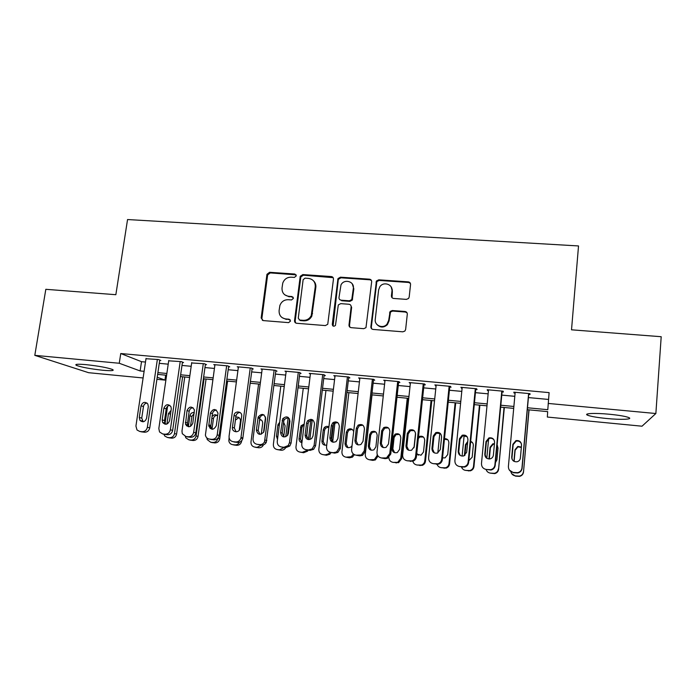 <?xml version="1.0" encoding="UTF-8"?>
<svg xmlns="http://www.w3.org/2000/svg" width="696" height="696" viewBox="0 0 696 696"><rect width="100%" height="100%" fill="white"/><g stroke="black" fill="none" stroke-linecap="round" stroke-linejoin="round"><path stroke-width="1.04" d="M296.305 275.842L294.843 274.033L269.587 272.293L266.951 274.32L261.157 317.968L263.219 320.586L288.623 322.631L290.528 321.056L289.066 319.203L285.76 318.942C281.167 318.098 278.948 315.297 279.105 310.538L279.87 305.527C281.384 301.638 284.168 299.689 288.231 299.698L291.528 299.941L293.425 298.366L291.963 296.54L288.675 296.296C284.09 295.478 281.88 292.712 282.028 287.987L282.75 283.133C284.229 279.192 287.013 277.208 291.128 277.182L294.417 277.408L296.305 275.842M296.122 274.842L270.274 272.91L267.638 274.929L261.87 318.472L262.47 320.395M290.223 319.838L285.76 318.942M293.19 297.262L288.675 296.296M606.695 418.505C597.072 417.53 590.669 416.417 587.502 415.173C583.187 413.398 595.019 412.832 609.487 414.25C619.257 415.234 625.721 416.347 628.871 417.6C633.247 419.453 620.675 419.897 606.695 418.505M102.703 370.246C90.445 368.897 81.684 367.279 76.429 365.391C74.359 364.173 77.613 363.93 86.2 364.66C98.675 366.026 107.471 367.653 112.613 369.524C114.631 370.759 111.334 370.994 102.703 370.246M406.377 299.384L408.561 298.48L409.178 297.07L410.553 284.516C410.562 283.002 409.814 282.115 408.3 281.863L378.772 279.827L376.423 280.984L370.872 326.728C370.855 328.251 371.586 329.156 373.091 329.425L402.81 331.818L404.881 331.052L405.629 329.504L407.299 314.183C407.317 312.661 406.56 311.756 405.046 311.495L392.309 310.529L390.108 311.469L388.673 320.386L386.993 324.153C383 329.173 374.231 325.554 375.257 319.334L378.615 289.936L379.833 286.778C383.426 281.123 393.031 284.342 391.978 290.893L391.43 295.791C391.413 297.305 392.152 298.192 393.658 298.454L406.377 299.384M527.498 407.769L547.795 409.692L549.109 392.622L120.756 353.533L119.26 363.26L140.131 370.942L144.107 371.325M548.178 403.436L655.867 413.52L642.017 426.204L547.343 417.052L547.674 411.632L527.333 409.692M143.115 377.971L88.627 372.699L34.8 355.351L45.823 289.31L115.849 294.704L127.551 219.544L578.524 245.949L571.52 329.808L661.2 336.716L655.867 413.52M34.8 355.351L119.26 363.26M333.454 279.157C333.488 277.669 332.775 276.799 331.322 276.547L302.812 274.581L300.228 276.312L294.538 320.63C294.495 322.126 295.2 323.014 296.644 323.275L325.328 325.58L327.746 324.284L333.454 279.157M340.457 277.182L369.472 279.183C370.951 279.435 371.681 280.314 371.664 281.81L365.974 327.677L363.73 328.677L351.184 327.668C349.697 327.39 348.974 326.502 349 324.98L351.141 306.91C351.167 305.396 350.445 304.517 348.966 304.256L340.727 303.639L338.308 304.944L335.463 325.406C333.81 326.746 332.749 326.407 332.279 324.397L337.986 278.6L340.457 277.182L340.97 277.8L369.915 279.801L369.472 279.183M502.068 391.909L503.391 392.031L503.147 391.195L487.2 389.725L487.557 390.569L488.453 390.656M449.738 387.089L451.034 387.211L450.442 386.35L434.87 384.923L436.079 385.836M398.608 382.382L399.878 382.504L398.965 381.625L383.748 380.225L384.931 381.121M348.652 377.789L349.888 377.902L348.661 376.997L333.802 375.631L334.95 376.432M299.819 373.291L301.02 373.404L299.506 372.482L284.977 371.151L286.117 371.803M252.065 368.897L253.248 369.002L251.456 368.071L237.249 366.766L238.363 367.323M205.372 364.591L206.529 364.704L204.467 363.747L191.67 362.964M159.697 360.389L160.828 360.493L158.505 359.527L145.995 358.718M120.756 353.533L141.523 361.685L145.49 362.05M159.262 363.329L168.214 364.165M181.987 365.435L191.191 366.296M204.955 367.566L214.429 368.445M228.184 369.724L237.919 370.629M251.674 371.908L261.679 372.83M275.416 374.109L285.699 375.066M299.437 376.336L309.998 377.319M323.727 378.589L334.576 379.598M348.287 380.869L359.432 381.904M373.134 383.174L384.584 384.236M398.269 385.506L410.022 386.593M423.69 387.863L435.757 388.986M449.416 390.247L461.796 391.396M475.438 392.666L488.14 393.84M501.772 395.111L514.805 396.32M528.412 397.581L548.518 399.443M182.413 362.477L183.553 362.59L181.36 361.624L168.702 360.824M228.593 366.731L229.758 366.844L227.827 365.896L213.776 364.608L214.89 365.13M275.807 371.081L276.999 371.185L275.346 370.263L260.974 368.941L262.105 369.55M324.092 375.527L325.319 375.64L323.945 374.726L309.25 373.378L310.399 374.1M373.491 380.068L374.735 380.19L373.665 379.294L358.631 377.919L359.788 378.807M424.029 384.723L425.308 384.845L424.551 383.975L409.161 382.556L410.353 383.47M475.751 389.482L477.056 389.603L476.638 388.76L460.882 387.307L462.109 388.229M528.699 394.362L530.039 394.484L529.969 393.658L513.831 392.179L514.013 393.005L515.101 393.11M165.674 375.161L164.952 380.086L156.913 379.303M157.896 372.63L166.857 373.482M180.638 374.796L189.86 375.675M203.641 376.98L213.124 377.885M226.896 379.19L236.64 380.12M250.403 381.425L260.426 382.382M274.18 383.687L284.473 384.662M298.227 385.975L308.806 386.976M322.544 388.281L333.41 389.316M347.139 390.621L358.301 391.683M372.021 392.988L383.479 394.075M397.19 395.38L408.952 396.494M422.646 397.799L434.722 398.947M448.398 400.243L460.796 401.427M474.454 402.723L487.183 403.932M500.824 405.229L513.874 406.473M157.218 377.232L164.952 380.086M513.7 408.387L500.642 407.143M487 405.838L474.272 404.628M460.604 403.323L448.207 402.131M434.522 400.826L422.446 399.678M408.752 398.364L396.981 397.242M383.27 395.937L371.812 394.841M358.083 393.527L346.93 392.466M333.193 391.152L322.326 390.117M308.58 388.803L298.001 387.794M284.246 386.48L273.946 385.497M260.191 384.183L250.168 383.226M236.396 381.913L226.652 380.982M212.872 379.668L203.389 378.763M189.608 377.441L180.386 376.562M166.605 375.248L157.635 374.387M141.523 361.685L140.131 370.942M332.731 324.815L332.636 325.658M370.072 279.296L370.011 279.809M384.757 381.112L384.845 380.32M410.014 383.435L410.101 382.643M435.557 385.784L435.644 384.992M461.405 388.168L461.483 387.368M487.557 390.569L487.635 389.769M514.013 393.005L514.092 392.196M284.768 294.817L289.31 296.861M282.193 317.689L286.413 319.447M333.158 277.669L303.413 275.198L300.837 276.921L295.165 321.134L295.722 323.005M305.022 278.156L303.125 279.731L298.262 318.202L299.732 320.056L303.238 320.334C306.823 320.421 309.494 318.846 311.251 315.601L315.262 286.709C315.384 281.958 313.13 279.192 308.511 278.4L305.022 278.156M299.176 319.908L299.732 320.056M313.583 280.923C315.34 282.646 316.088 284.768 315.836 287.3L311.834 316.115C310.085 319.351 307.423 320.926 303.848 320.839L300.35 320.56M371.438 280.488L369.915 279.801M350.784 305.327L351.628 307.449L349.496 325.484L349.94 327.207M340.97 277.8L338.5 279.218L338.239 280.062L333.097 326.05M353.35 288.257C354.499 281.332 344.041 278.53 340.988 284.916L338.987 297.557C338.952 299.054 339.674 299.933 341.144 300.194L349.375 300.803L351.767 299.576L353.35 288.257L353.829 288.849L352.254 283.855M339.865 299.706L341.144 300.194M353.829 288.849L352.254 300.133L349.87 301.368L341.658 300.75M391.195 287.004L392.37 291.485L392.039 297.679M376.954 324.519C380.277 327.816 383.757 327.86 387.394 324.658L389.064 320.9L388.673 320.386M407.082 312.869L405.403 312.034L392.701 311.069L390.5 312.008L389.064 320.9M410.414 283.411L408.648 282.472L379.19 280.436L376.849 281.593L371.316 327.224L371.707 328.86M164.978 424.203L167.571 406.316M182.63 376.78L174.487 433.591L176.584 434.078C175.931 436.801 174.287 438.158 171.668 438.149L168.728 437.74M184.753 376.98L176.584 434.078M173.182 426.7L175.201 412.676M171.051 410.431L168.467 413.555L166.953 424.038M163.864 434.226L164.821 436.096L167.405 437.445L169.546 437.688C172.182 437.697 173.835 436.331 174.487 433.591M157.366 359.423L147.343 427.3C146.63 430.241 144.864 431.703 142.045 431.694L139.757 431.45L137.016 430.006L135.929 426.056L146.038 358.379M141.358 431.79L144.49 432.233C147.291 432.233 149.048 430.78 149.762 427.857L159.749 360.05M146.586 418.27C145.116 421.95 142.924 422.672 140.009 420.454L139.287 417.496L141.027 405.82C142.689 401.966 144.959 401.357 147.83 403.985L148.318 406.568L146.586 418.27M143.202 421.776L141.74 418.113L143.472 406.507C143.907 404.498 145.081 403.341 146.995 403.01M186.511 425.839L186.693 424.586M204.059 378.824L196.063 435.948L198.038 436.418C197.394 439.159 195.741 440.525 193.096 440.516L190.069 440.081M206.059 379.015L198.038 436.418M194.184 413.372L191.905 416.382L190.495 426.396M194.297 412.589C191.983 412.328 190.521 413.398 189.904 415.79L188.355 426.718M185.293 436.392L185.928 437.967L188.921 439.829L191.087 440.063C193.749 440.072 195.411 438.706 196.063 435.948M217.865 438.289L219.727 438.793C219.083 441.551 217.422 442.917 214.742 442.908L211.627 442.447M227.592 381.069L219.727 438.793M217.091 415.338C215.116 415.503 213.898 416.6 213.446 418.635L211.984 429.258M210.409 426.361L210.114 428.484M217.657 415.834C215.603 414.181 213.733 414.459 212.036 416.652M206.886 437.932L207.234 439.602L210.662 442.23L212.846 442.465C215.542 442.482 217.213 441.099 217.857 438.332M180.212 361.52L170.372 429.797C169.659 432.755 167.884 434.226 165.03 434.217L162.725 433.965L159.541 431.972L158.827 428.545L168.754 360.467M164.126 434.278L167.353 434.739C170.181 434.748 171.956 433.286 172.66 430.345L182.465 362.111M169.572 420.715C167.84 424.656 165.526 425.23 162.629 422.455L162.185 419.932L163.899 408.187C165.839 404.08 168.214 403.637 171.016 406.847L171.268 408.944L169.572 420.715M166.048 424.255L164.952 423.038L164.517 420.532L166.214 408.856C166.666 406.786 167.884 405.62 169.876 405.342M203.302 363.643L193.653 432.32C192.949 435.296 191.156 436.784 188.277 436.775L185.945 436.514L182.291 433.704L181.978 431.059L191.722 362.581M187.146 436.792L190.469 437.279C193.331 437.288 195.106 435.818 195.811 432.86L205.433 364.199M192.801 423.185C190.713 427.431 188.285 427.796 185.51 424.273L187.015 410.579C189.338 406.186 191.809 405.968 194.419 409.909L192.801 423.185M189.147 426.752L187.702 424.856L187.537 422.985L189.199 411.24C189.677 409.1 190.948 407.917 193.027 407.699M239.441 442.23C238.406 444.118 236.875 445.005 234.839 444.892L232.629 444.648C230.567 444.3 229.315 443.056 228.853 440.933L229.097 437.68M239.006 417.609L235.422 420.079M241.312 441.107L241.634 441.194C240.99 443.961 239.32 445.336 236.614 445.327L233.404 444.84M239.276 430.18L240.52 420.523C240.059 417.748 238.484 416.66 235.796 417.269M232.481 427.414L232.394 428.075M261.478 445.075L257.068 447.354L254.832 447.102C252.204 446.545 250.917 444.857 250.969 442.056L258.599 384.027M265.533 417.017L263.54 432.399M261.148 419.897L259.521 420.158M263.453 444.822C262.47 446.884 260.896 447.867 258.721 447.763L255.389 447.241M261.261 434.226L262.67 423.412C262.749 421.158 261.731 419.801 259.625 419.34M226.652 365.791L217.204 434.878C216.499 437.871 214.699 439.359 211.793 439.35L209.426 439.089C207.225 438.715 205.886 437.384 205.407 435.104L214.942 364.713M210.409 439.324L213.837 439.846C216.734 439.855 218.527 438.376 219.223 435.4L228.653 366.296M216.299 425.682C213.707 430.267 211.184 430.328 208.739 425.891L210.401 412.998C213.228 408.317 215.751 408.378 217.978 413.172L216.299 425.682M212.498 429.275L210.801 426.465L212.445 413.65C212.941 411.432 214.272 410.24 216.43 410.092M250.264 367.958L240.903 438.071C240.007 440.725 238.223 442.021 235.561 441.96L233.177 441.699C230.367 441.099 228.993 439.289 229.062 436.279L238.424 366.87M233.917 441.882L237.475 442.439C240.129 442.499 241.895 441.212 242.782 438.576L252.135 368.419M240.068 428.214L240.007 428.562C239.128 433.46 231.577 432.294 232.429 427.405L234.047 415.425C234.561 410.309 242.53 411.136 241.669 416.234L240.068 428.214M236.101 431.825L234.361 427.97L235.961 416.069C236.483 413.781 237.867 412.589 240.12 412.51M283.977 447.545L279.522 449.833L277.269 449.581C274.572 448.998 273.267 447.267 273.363 444.396L280.81 386.15M288.188 417.443L285.751 436.766M289.553 418.914L287.465 435.539M285.612 447.728L285.569 447.815C284.507 449.546 283.002 450.355 281.053 450.234L277.269 449.581M283.698 436.723L285.09 425.761L283.611 422.281M279.696 422.176L277.887 425.004L276.46 436.201L277.513 439.341M274.146 370.15L264.48 441.977C263.332 443.848 261.713 444.727 259.608 444.596L257.189 444.335C254.31 443.709 252.918 441.847 253.031 438.767L262.175 369.054M257.189 444.335L261.383 445.066C263.471 445.188 265.089 444.318 266.229 442.456L275.877 370.559M264.106 430.772L263.706 432.077C260.008 435.565 257.564 434.852 256.38 429.945L258.173 417.017C261.766 413.085 264.262 413.65 265.663 418.714L264.106 430.772M259.973 434.4L258.173 430.502L259.947 417.652C260.765 415.799 262.14 414.903 264.08 414.964M306.788 449.903L306.179 450.764L302.221 452.339L299.941 452.087C297.209 451.495 295.887 449.755 295.974 446.867L303.256 388.298M310.903 419.296L308.415 439.567M312.278 419.653L309.842 439.541M304.126 424.847L302.403 426.37L301.873 427.901L300.489 439.098L301.933 442.56M308.224 450.208L307.571 451.165L303.63 452.731L299.941 452.087M306.649 436.992L307.684 426.839M304.23 423.977L301.003 425.822L299.071 438.628C298.984 440.768 299.933 442.134 301.916 442.726M298.297 372.369L289.466 442.717L288.188 445.57L283.933 447.267L281.488 446.997C278.565 446.362 277.156 444.5 277.252 441.394L286.186 371.264M281.488 446.997L285.56 447.719L289.788 446.032L291.058 443.204L299.889 372.717M288.414 433.356L287.561 435.418C283.768 438.028 281.445 437.062 280.601 432.52L282.715 418.766C286.482 415.669 288.884 416.495 289.936 421.228L288.414 433.356M284.099 437.001L282.245 433.069L283.777 421.036L284.342 419.392L288.318 417.461M329.887 452.191L328.564 453.862L325.163 454.871L322.857 454.618C320.099 454.018 318.759 452.269 318.829 449.372L325.945 390.465M333.732 422.202L333.601 423.264M333.506 424.064L331.557 440.455M335.063 421.846L332.679 441.925M328.904 426.944L325.476 428.214L324.571 430.276L323.214 441.534L325.041 445.249M331.174 452.504L329.826 454.244L326.441 455.245L322.857 454.618M328.912 426.883C327.181 425.987 325.606 426.256 324.197 427.683L323.283 429.754L321.917 441.081C322.091 444.213 323.701 445.544 326.737 445.075M322.718 374.613L314.113 445.397L312.191 448.868L308.537 449.964L306.057 449.694C303.099 449.059 301.664 447.171 301.751 444.057L310.468 373.491M306.057 449.694L310.016 450.399L313.652 449.32L315.558 445.858L324.171 374.883M313 435.966L311.678 438.567C307.91 440.498 305.718 439.35 305.1 435.13L306.605 422.95L307.589 420.715C311.39 418.313 313.687 419.331 314.488 423.768L313 435.966M308.493 439.62L306.597 435.661L308.084 423.56L309.067 421.341L312.861 419.993M353.385 454.027L351.289 456.767L346.016 457.176C343.232 456.576 341.866 454.81 341.927 451.895L348.87 392.648M352.22 429.415L348.774 430.232L347.504 432.677L346.182 444.005L348.026 447.719M354.412 454.697L352.42 457.133L349.496 457.794L346.016 457.176M353.69 431.537C352.35 428.675 350.332 428.066 347.626 429.71L346.347 432.173L345.016 443.552C345.468 447.25 347.408 448.433 350.836 447.093L352.046 445.71M347.426 376.884L339.039 448.102L336.577 451.974L333.419 452.696L330.922 452.417C327.929 451.774 326.467 449.886 326.537 446.745L335.037 375.744M330.922 452.417L334.75 453.122L337.891 452.409L340.335 448.555L348.74 377.049M337.873 438.619L336.125 441.569C332.436 443.004 330.356 441.743 329.887 437.767L331.348 425.508L332.723 422.863C336.499 420.984 338.7 422.141 339.326 426.335L337.873 438.619M352.515 298.975L352.141 300.011M333.149 442.256L331.235 438.28L332.679 426.109L334.054 423.473L337.708 422.568M377.189 454.401L377.041 455.732L374.344 459.577L369.428 459.76C366.609 459.151 365.226 457.385 365.269 454.445L372.038 394.867M392.353 289.875L392.152 291.154M378.032 456.019L375.344 459.925L372.804 460.369L369.428 459.76M375.657 431.894L372.282 432.39L370.681 435.104L369.393 446.493L371.229 450.216M375.884 446.867L377.171 435.392C376.693 431.685 374.718 430.511 371.264 431.877L369.663 434.608L368.367 446.058C368.723 449.581 370.577 450.834 373.935 449.833L375.884 446.867M372.412 379.181L364.26 450.834L361.355 454.975L356.065 455.184C353.037 454.532 351.55 452.626 351.611 449.459L359.884 378.032M356.065 455.184L359.771 455.863L362.512 455.384L365.4 451.269L373.578 379.285M363.034 441.29L360.928 444.483C357.318 445.57 355.334 444.222 354.951 440.429L356.378 428.101L358.109 425.152C361.824 423.681 363.938 424.943 364.443 428.936L363.034 441.29M358.066 444.909L356.152 440.933L357.561 428.684L359.284 425.752L362.868 425.195M407.264 398.225L400.774 458.325L401.618 458.69L398.599 462.675L393.101 462.37L397.738 462.335L400.774 458.325M408.134 398.312L401.618 458.69M399.382 434.426L395.989 434.643L394.11 437.566L392.857 449.016L394.649 452.713M399.565 449.407L400.818 437.871C400.409 434.304 398.512 433.069 395.119 434.139L393.223 437.071L391.961 448.598C392.266 451.974 394.049 453.287 397.329 452.53L399.565 449.407M388.846 457.533C389.047 460.239 390.465 461.857 393.101 462.37M397.694 381.504L389.769 453.601L386.498 457.925L381.504 457.977C378.441 457.315 376.928 455.402 376.98 452.217L385.019 380.338M381.504 457.977L385.088 458.647L387.507 458.316L390.752 454.027L398.695 381.599M388.49 443.996L386.08 447.363C382.556 448.18 380.634 446.771 380.312 443.126L381.695 430.72L383.74 427.561C387.394 426.396 389.438 427.736 389.864 431.564L388.49 443.996M383.244 447.58L381.356 443.613L382.73 431.285L384.757 428.144L388.359 427.892M413.99 447.824L415.547 433.121M431.068 400.496L424.76 460.952L425.465 461.3C425.16 463.318 424.064 464.684 422.176 465.398L417.026 465.015L421.454 465.076C423.351 464.354 424.456 462.979 424.76 460.952M431.798 400.565L425.465 461.3M416.782 453.287L418.279 455.21M423.42 437.045L419.923 436.984L418.348 438.41M416.695 454.07L421.036 455.21L423.507 451.982L424.717 440.368C424.369 436.931 422.524 435.635 419.183 436.488L418.514 436.914M412.719 460.561C413.111 463.075 414.546 464.554 417.026 465.015M423.264 383.853L415.59 456.402C415.26 458.594 414.068 460.073 412.015 460.856L407.247 460.796C404.15 460.134 402.61 458.203 402.645 455.001L410.44 382.678M407.247 460.796L412.858 461.23C414.894 460.456 416.077 458.986 416.408 456.811L424.108 383.931M414.25 446.736L411.588 450.225C408.126 450.843 406.255 449.39 405.977 445.858L407.317 433.373L409.631 430.058C413.224 429.127 415.207 430.519 415.582 434.226L414.25 446.736M408.656 450.234L406.856 446.327L408.187 433.93L410.483 430.633L414.216 430.667M437.81 452.939L439.829 433.225M455.132 402.793L449.016 463.606L449.572 463.936C449.251 466.059 448.085 467.451 446.058 468.121L441.212 467.686L445.475 467.808C447.511 467.138 448.694 465.737 449.016 463.606M455.715 402.853L449.572 463.936M447.789 439.768L444.431 439.246M442.543 457.855L445.04 457.89L447.711 454.575L448.885 442.9C448.772 440.081 447.31 438.654 444.5 438.628M437.079 464.328C437.81 466.25 439.193 467.373 441.212 467.686M449.137 386.228L441.708 459.238C441.36 461.544 440.081 463.058 437.888 463.788L433.295 463.658C430.154 462.988 428.597 461.039 428.606 457.82L436.166 385.036M433.295 463.658L438.567 464.145C440.751 463.423 442.012 461.918 442.36 459.63L449.816 386.297M440.316 449.512L437.436 453.087C434.026 453.557 432.19 452.069 431.938 448.615L433.243 436.053L435.783 432.616C439.324 431.877 441.264 433.312 441.595 436.923L440.316 449.512M434.295 452.87L432.651 449.077L433.947 436.592L436.47 433.182L440.446 433.573M462.109 456.106L464.145 435.531M479.457 405.115L473.532 466.285L473.95 466.598C473.611 468.808 472.375 470.226 470.235 470.853L465.668 470.392L469.791 470.557C471.949 469.93 473.202 468.504 473.532 466.285M479.892 405.159L473.95 466.598M472.514 442.673L470.653 441.69M467.677 442.221L465.928 445.083L464.919 455.349M468.8 460.691L472.175 457.202L473.315 445.457C473.376 443.5 472.497 442.125 470.687 441.351M467.747 441.464L465.467 444.64L464.38 455.671M461.483 467.033C462.24 468.956 463.632 470.07 465.668 470.392M475.316 388.638L468.147 462.109C467.782 464.51 466.433 466.05 464.102 466.729L459.656 466.546C456.472 465.876 454.888 463.91 454.888 460.674L462.188 387.428M459.656 466.546L464.615 467.068C466.929 466.398 468.26 464.867 468.625 462.483L475.829 388.681M466.685 452.313L463.623 455.958C460.247 456.315 458.447 454.793 458.212 451.417L459.464 438.767L462.214 435.235C465.711 434.643 467.616 436.114 467.93 439.646L466.685 452.313M460.126 455.41L458.76 451.852L460.004 439.298L462.727 435.783L467.086 436.67M486.782 458.29L488.644 438.697M504.043 407.465L498.588 469.295C498.249 471.583 496.953 473.019 494.708 473.602L490.393 473.123L494.421 473.323C496.674 472.741 497.979 471.296 498.327 468.991M504.33 407.491L498.588 469.295M497.597 445.875L497.083 445.266M494.412 444.144L493.081 444.326L490.393 447.65L489.323 458.977M495.465 462.544L496.918 459.856L498.014 448.041L497.092 445.118M494.447 443.709L492.785 443.865L490.08 447.215L488.975 458.977M486.06 469.435C486.756 471.54 488.2 472.767 490.393 473.123M501.807 391.074L494.891 465.015C494.517 467.495 493.107 469.06 490.671 469.696L486.33 469.478C483.111 468.791 481.493 466.825 481.475 463.553L488.522 389.847M486.33 469.478L491.002 470.017C493.429 469.391 494.83 467.834 495.204 465.372L502.147 391.1M493.377 455.158C493.09 457.072 492.02 458.307 490.158 458.855C486.808 459.108 485.025 457.568 484.799 454.244L486.008 441.516L488.931 437.906C492.403 437.436 494.282 438.932 494.569 442.404L493.377 455.158M486.086 457.733L485.173 454.671L486.373 442.03L489.279 438.436C491.245 437.932 492.864 438.48 494.134 440.081M511.882 458.768L513.239 443.918M528.908 409.84L523.505 472.027C523.157 474.376 521.809 475.829 519.468 476.377L515.562 476.142L511.734 473.706M529.047 409.857L523.505 472.027M521.339 447.415L517.963 446.858L515.136 450.242L514.118 461.396M521.365 447.076L517.815 446.414L514.97 449.816L513.926 461.291M510.899 471.749C511.499 474.089 512.995 475.472 515.397 475.881L519.338 476.116C521.687 475.568 523.044 474.107 523.401 471.731M528.621 393.536L521.965 467.947C521.582 470.513 520.121 472.088 517.58 472.688L513.326 472.436C510.064 471.749 508.419 469.765 508.393 466.477L515.17 392.3M509.376 470.105L513.509 472.741L517.737 472.993C520.26 472.401 521.713 470.835 522.096 468.286L528.769 393.545M520.382 458.029C520.095 460.004 518.972 461.257 517.024 461.779C513.7 461.953 511.925 460.395 511.708 457.107L512.874 444.3L515.945 440.62C519.39 440.255 521.252 441.777 521.539 445.196L520.382 458.029M512.23 459.577L511.899 457.516L513.056 444.788L516.119 441.142C518.65 440.681 520.434 441.629 521.469 443.987M295.469 274.65L294.843 274.033M289.71 319.716L289.066 319.203M292.598 297.105L291.963 296.54M261.87 318.472L261.157 317.968M267.603 275.137L266.907 274.529M270.274 272.91L269.587 272.293M295.165 321.134L294.538 320.63M300.715 277.443L300.106 276.834M303.413 275.198L302.812 274.581M331.853 277.165L331.322 276.547M303.848 320.839L303.238 320.334M312.565 313.618L311.982 313.096M315.836 287.3L315.262 286.709M349.496 325.484L349 324.98M351.628 307.449L351.141 306.91M332.819 324.893L332.279 324.397M338.239 280.062L337.725 279.453M349.87 301.368L349.375 300.803M352.62 299.089L352.132 298.523M391.822 296.365L391.43 295.791M392.37 291.485L391.978 290.893M389.908 313.365L389.516 312.826M392.701 311.069L392.309 310.529M405.403 312.034L405.046 311.495M371.316 327.224L370.872 326.728M376.432 282.724L376.005 282.115M379.19 280.436L378.772 279.827M408.648 282.472L408.3 281.863M167.405 437.445L169.537 437.915M169.546 437.688L171.668 438.149M170.52 414.129L168.467 413.555M149.762 427.857L147.343 427.3M144.49 432.233L142.045 431.694M142.219 431.981L139.757 431.45M139.287 417.496L141.74 418.113M141.027 405.82L143.472 406.507M188.921 439.829L190.939 440.272M191.087 440.063L193.096 440.516M191.905 416.382L189.904 415.79M210.662 442.23L212.567 442.665M212.846 442.465L214.742 442.908M213.446 418.635L211.828 418.148M172.66 430.345L170.372 429.797M167.353 434.739L165.03 434.217M165.056 434.487L162.725 433.965M162.185 419.932L164.517 420.532M163.899 408.187L166.214 408.856M195.811 432.86L193.653 432.32M190.469 437.279L188.277 436.775M188.146 437.018L185.945 436.514M185.336 422.394L187.537 422.985M187.015 410.579L189.199 411.24M232.629 444.648L234.421 445.083M234.839 444.892L236.614 445.327M254.832 447.102L256.502 447.519M257.068 447.354L258.721 447.763M219.223 435.4L217.204 434.878M213.837 439.846L211.793 439.35M211.488 439.585L209.426 439.089M208.756 424.882L210.818 425.465M210.401 412.998L212.445 413.65M242.904 437.967L241.016 437.462M237.475 442.439L235.561 441.96M235.1 442.178L233.177 441.699M232.429 427.405L234.361 427.97M234.039 415.442L235.961 416.086L234.047 415.425M279.522 449.833L281.053 450.234M277.861 436.636L276.46 436.201M279.279 425.5L277.887 425.004M266.846 440.568L265.106 440.072M261.383 445.066L259.608 444.596M256.38 429.945L258.173 430.502M257.955 417.913L259.73 418.548M302.221 452.339L303.63 452.731M300.489 439.098L299.071 438.628M301.873 427.901L300.463 427.37M291.058 443.204L289.466 442.717M285.56 447.719L283.933 447.267M280.601 432.52L282.245 433.069M282.141 420.419L283.777 421.036M325.163 454.871L326.441 455.245M323.214 441.534L321.917 441.081M324.571 430.276L323.283 429.754M315.558 445.858L314.113 445.397M310.016 450.399L308.537 449.964M305.1 435.13L306.597 435.661M306.605 422.95L308.084 423.56M348.348 457.429L349.496 457.794M346.182 444.005L345.016 443.552M347.504 432.677L346.347 432.173M340.335 448.555L339.039 448.102M334.75 453.122L333.419 452.696M329.887 437.767L331.235 438.28M331.348 425.508L332.679 426.109M377.041 455.732L378.024 456.106M371.786 460.021L372.804 460.369M369.393 446.493L368.367 446.058M370.681 435.104L369.663 434.608M365.4 451.269L364.26 450.834M359.771 455.863L358.597 455.462M354.951 440.429L356.152 440.933M356.378 428.101L357.561 428.684M395.476 462.64L396.355 462.97M392.857 449.016L391.961 448.598M394.11 437.566L393.223 437.071M390.752 454.027L389.769 453.601M385.088 458.647L384.07 458.255M380.312 443.126L381.356 443.613M381.695 430.72L382.73 431.285M419.427 465.285L420.166 465.607M416.408 456.811L415.59 456.402M410.701 461.457L409.84 461.083M405.977 445.858L406.856 446.327M407.317 433.373L408.187 433.93M443.648 467.956L444.239 468.269M442.36 459.63L441.708 459.238M436.61 464.302L435.922 463.945M431.938 448.615L432.651 449.077M433.243 436.053L433.947 436.592M468.13 470.661L468.573 470.957M465.928 445.083L465.467 444.64M468.625 462.483L468.147 462.109M462.831 467.181L462.309 466.842M458.212 451.417L458.76 451.852M459.464 438.767L460.004 439.298M490.393 447.65L490.08 447.215M486.008 441.516L486.373 442.03M512.874 444.3L513.056 444.788M587.502 415.173L587.598 413.911M76.429 365.391L76.595 364.365M267.638 274.929L266.951 274.32M300.837 276.921L300.228 276.312M311.834 316.115L311.251 315.601M352.254 300.133L351.767 299.576M338.5 279.218L337.986 278.6M387.394 324.658L386.993 324.153M390.5 312.008L390.108 311.469M376.849 281.593L376.423 280.984M140.009 420.454L142.463 421.054M162.629 422.455L164.952 423.038M185.51 424.273L187.702 424.856M208.739 425.891L210.801 426.465M242.782 438.576L240.903 438.071M285.003 447.658L285.569 447.815M279.383 424.63L278.087 424.16M266.229 442.456L264.48 441.977M258.173 417.017L259.947 417.652M306.179 450.764L307.571 451.165M302.403 426.37L301.003 425.822M289.788 446.032L288.188 445.57M282.715 418.766L284.342 419.392M328.564 453.862L329.826 454.244M325.476 428.214L324.197 427.683M313.652 449.32L312.191 448.868M307.589 420.715L309.067 421.341M351.289 456.767L352.42 457.133M348.774 430.232L347.626 429.71M337.891 452.409L336.577 451.974M332.723 422.863L334.054 423.473M374.344 459.577L375.344 459.925M372.282 432.39L371.264 431.877M362.512 455.384L361.355 454.975M358.109 425.152L359.284 425.752M397.738 462.335L398.599 462.675M395.989 434.643L395.119 434.139M387.507 458.316L386.498 457.925M383.74 427.561L384.757 428.144M421.454 465.076L422.176 465.398M419.923 436.984L419.183 436.488M412.858 461.23L412.015 460.856M409.631 430.058L410.483 430.633M445.475 467.808L446.058 468.121M438.567 464.145L437.888 463.788M435.783 432.616L436.47 433.182M469.791 470.557L470.235 470.853M464.615 467.068L464.102 466.729M462.214 435.235L462.727 435.783M493.081 444.326L492.785 443.865M488.931 437.906L489.279 438.436M517.963 446.858L517.815 446.414M515.945 440.62L516.119 441.142"/></g></svg>
